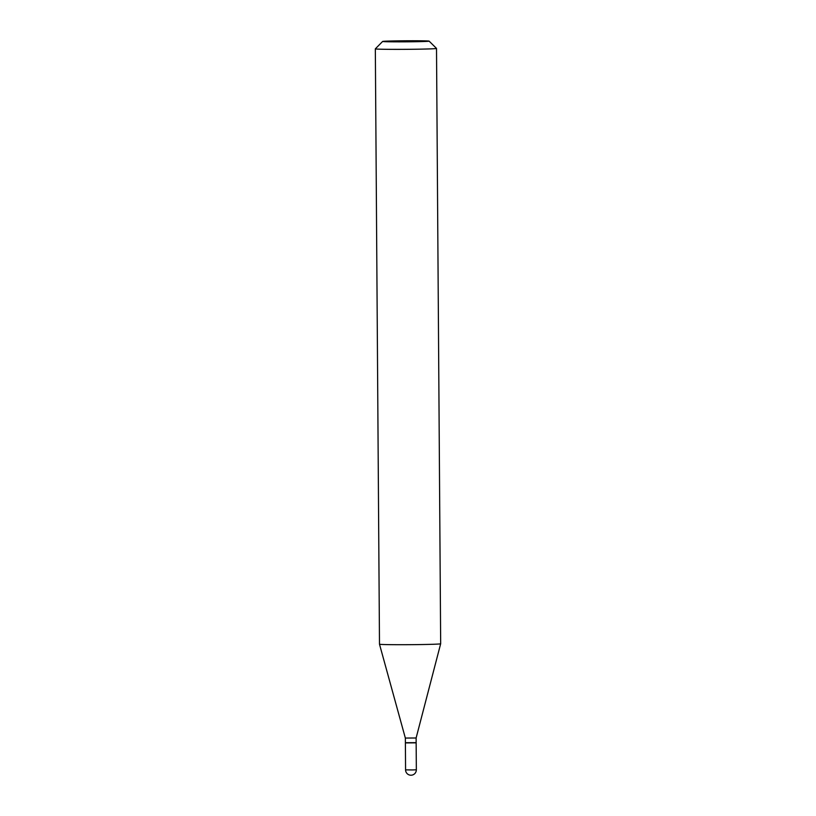 <?xml version="1.0" encoding="UTF-8"?>
<svg xmlns="http://www.w3.org/2000/svg" width="816" height="816" viewBox="0 0 816 816"><rect width="100%" height="100%" fill="white"/><g stroke="black" fill="none" stroke-linecap="round" stroke-linejoin="round"><path stroke-width="1.22" d="M405.593 742.917L415.946 742.846M416.15 742.642L405.389 742.713L416.15 742.642L416.119 737.99L440.66 643.783A30.59 0.694 -0.4 0 0 440.671 643.773L436.509 48.43A30.59 0.694 -0.4 0 0 436.499 48.409L429.114 41.126A23.246 0.53 -0.4 0 0 428.145 40.994A23.246 0.53 -0.4 0 0 402.767 40.8A23.246 0.53 -0.4 0 0 382.633 41.453A23.246 0.53 -0.4 0 0 383.591 41.606A23.246 0.53 -0.4 0 0 409.489 41.8A23.246 0.53 -0.4 0 0 429.114 41.126M405.389 742.713L405.348 738.062L416.119 737.99M382.633 41.453L375.34 48.838A30.59 0.694 -0.4 0 0 375.329 48.858A30.59 0.694 -0.4 0 0 376.615 49.042A30.59 0.694 -0.4 0 0 410.346 49.297A30.59 0.694 -0.4 0 0 436.509 48.43M405.348 738.062L379.491 644.201A30.59 0.694 -0.4 0 0 380.766 644.395A30.59 0.694 -0.4 0 0 414.406 644.64A30.59 0.694 -0.4 0 0 440.66 643.783M405.389 742.958L405.572 769.865L412.498 769.937L416.344 769.794L416.15 742.886M405.572 769.865A5.386 5.386 0 0 0 410.591 775.2A5.386 5.386 0 0 0 416.344 769.794M379.491 644.201L375.329 48.858"/></g></svg>
